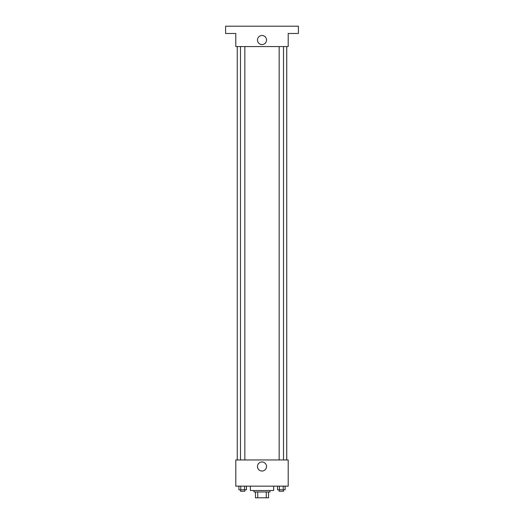 <?xml version="1.0" encoding="UTF-8"?>
<svg xmlns="http://www.w3.org/2000/svg" width="524" height="524" viewBox="0 0 524 524"><rect width="100%" height="100%" fill="white"/><g stroke="black" fill="none" stroke-linecap="round" stroke-linejoin="round"><path stroke-width="0.79" d="M266.271 491.977L266.271 497.8L255.45 497.8L255.45 491.977M266.271 497.8L268.55 497.8L268.55 491.977L268.55 497.8M270.004 490.523L270.004 491.977L253.996 491.977L253.996 490.523M257.729 491.977L257.729 497.8M250.354 486.154L250.354 490.523L273.646 490.523L273.646 486.154M288.2 486.154L235.8 486.154L235.8 459.954L288.2 459.954L288.2 486.154M266.533 466.504A4.533 4.533 0 0 1 259.734 470.428A4.533 4.533 0 0 1 259.734 462.581A4.533 4.533 0 0 1 266.533 466.504M286.746 46.577L286.746 459.954M279.148 459.954L279.148 46.577M244.852 46.577L244.852 459.954M288.2 46.577L235.8 46.577L235.8 33.477L225.608 33.477L225.608 26.2L298.392 26.2L298.392 33.477L288.2 33.477L288.2 46.577M266.533 40.027A4.533 4.533 0 0 1 259.734 43.95A4.533 4.533 0 0 1 259.734 36.104A4.533 4.533 0 0 1 266.533 40.027M285.108 486.154L285.108 489.796L277.55 489.796L277.55 486.154M283.222 486.154L283.222 489.796M279.436 486.154L279.436 489.796M283.51 489.796L283.51 491.25L279.148 491.25L279.148 489.796M246.45 486.154L246.45 489.796L238.892 489.796L238.892 486.154M244.564 486.154L244.564 489.796M240.778 486.154L240.778 489.796M244.852 489.796L244.852 491.25L240.49 491.25L240.49 489.796M237.254 46.577L237.254 459.954M283.51 459.954L283.51 46.577M240.49 46.577L240.49 459.954"/></g></svg>
